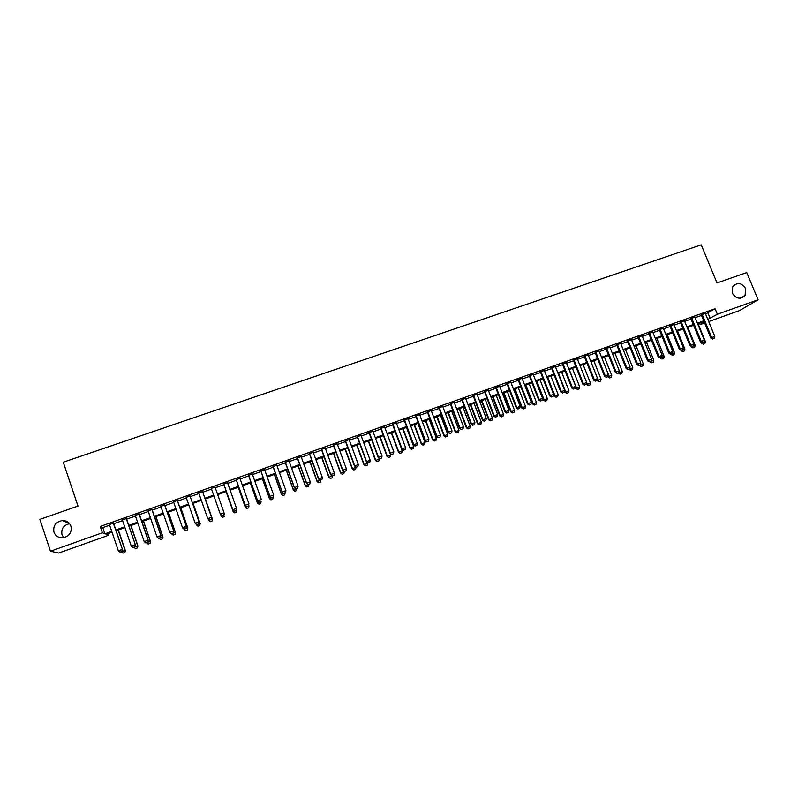 <?xml version="1.0" encoding="UTF-8"?>
<svg xmlns="http://www.w3.org/2000/svg" width="798" height="798" viewBox="0 0 798 798"><rect width="100%" height="100%" fill="white"/><g stroke="black" fill="none" stroke-linecap="round" stroke-linejoin="round"><path stroke-width="1.2" d="M63.76 537.692L62.025 534.79C60.987 528.884 63.501 525.184 69.566 523.678M70.942 526.191C72.02 532.416 69.346 536.286 62.922 537.802C58.533 537.942 55.551 536.066 53.965 532.176C52.917 525.802 55.68 521.932 62.274 520.555C66.523 520.535 69.406 522.411 70.942 526.191M745.611 288.547L745.083 295.42C740.454 299.699 736.215 298.971 732.374 293.215L732.684 286.721C737.242 282.043 741.551 282.652 745.611 288.547M107.87 533.672L108.428 535.338L58.683 553.054L50.444 551.219L39.9 519.378L77.985 506.072L63.261 462.202L701.243 244.836L716.993 282.951L746.738 272.557L758.1 299.789L739.537 310.582L708.684 321.574M704.644 323.01L700.165 324.606L704.285 322.133M699.567 323.15L700.165 324.606M113.535 523.099L109.446 524.555M126.423 518.54L122.373 519.967M139.251 513.992L135.251 515.408M152.029 509.463L148.069 510.87M164.737 504.964L160.827 506.351M177.405 500.476L173.535 501.842M190.004 496.007L186.173 497.363M202.552 491.568L198.762 492.905M215.051 487.139L211.3 488.466M227.51 482.72L223.749 484.057M239.919 478.321L236.148 479.658M252.268 473.952L248.497 475.289M264.567 469.593L260.786 470.93M276.806 465.254L273.016 466.601M288.996 460.935L285.195 462.281M301.135 456.636L297.325 457.982M313.215 452.356L309.405 453.703M325.255 448.087L321.424 449.444M337.235 443.848L333.394 445.204M349.155 439.618L345.315 440.985M361.035 435.409L357.185 436.775M372.856 431.219L369.005 432.586M384.636 427.05L380.766 428.416M396.357 422.9L392.486 424.267M408.027 418.76L404.147 420.137M419.648 414.641L415.768 416.017M431.219 410.541L427.329 411.918M442.75 406.461L438.85 407.838M454.222 402.392L450.321 403.778M465.653 398.342L461.743 399.728M477.024 394.312L473.114 395.698M488.356 390.302L484.436 391.688M499.638 386.302L495.708 387.698M510.88 382.322L506.939 383.718M522.062 378.352L518.121 379.758M533.204 374.412L529.254 375.808M544.306 370.481L540.346 371.878M555.348 366.561L551.388 367.968M566.351 362.661L562.381 364.068M577.313 358.781L573.333 360.187M588.226 354.92L584.246 356.327M599.089 351.07L595.099 352.477M609.911 347.23L605.921 348.646M620.684 343.409L616.694 344.826M631.418 339.609L627.418 341.025M642.111 335.818L638.101 337.245M652.754 332.048L648.744 333.474M663.357 328.297L659.338 329.724M673.921 324.557L669.891 325.983M684.435 320.826L680.405 322.252M694.908 317.115L690.869 318.542M705.562 313.983L715.098 308.746L100.269 526.441L102.812 527.628L109.665 525.194M113.755 523.747L122.593 520.615M126.643 519.179L135.47 516.047M139.47 514.63L148.288 511.508M152.248 510.102L161.046 506.979M164.957 505.593L173.745 502.481M177.615 501.104L186.393 498.002M190.223 496.645L198.981 493.533M202.772 492.196L211.52 489.094M215.27 487.768L223.969 484.675M227.729 483.349L236.368 480.286M240.138 478.95L248.717 475.907M252.487 474.571L261.006 471.558M264.786 470.212L273.235 467.219M277.026 465.872L285.425 462.9M289.225 461.553L297.554 458.601M301.355 457.254L309.624 454.321M313.444 452.965L321.654 450.062M325.474 448.705L333.624 445.813M337.454 444.456L345.544 441.593M349.384 440.227L357.414 437.384M361.255 436.017L369.225 433.194M373.085 431.828L380.995 429.025M384.855 427.658L392.706 424.875M396.576 423.499L404.377 420.736M408.257 419.359L415.997 416.616M419.878 415.239L427.558 412.516M431.449 411.14L439.08 408.436M442.97 407.06L450.541 404.377M454.451 402.99L461.962 400.327M465.872 398.94L473.334 396.297M477.254 394.91L484.665 392.277M488.585 390.89L495.937 388.287M499.867 386.89L507.169 384.307M511.109 382.91L518.351 380.337M522.291 378.94L529.483 376.397M533.433 374.99L540.575 372.466M544.525 371.06L551.618 368.546M555.578 367.15L562.61 364.656M566.58 363.25L573.562 360.766M577.543 359.359L584.475 356.906M588.455 355.489L595.328 353.055M599.318 351.639L606.151 349.225M610.141 347.808L616.924 345.404M620.914 343.988L627.647 341.604M631.647 340.177L638.33 337.813M642.34 336.397L648.974 334.043M652.983 332.616L659.567 330.282M663.587 328.866L670.12 326.542M674.15 325.125L680.634 322.821M684.664 321.394L691.098 319.11M695.138 317.684L701.532 315.419M705.332 313.424L701.292 314.851M50.444 551.219L102.403 532.765L104.907 533.832L111.76 531.398M100.269 526.441L102.403 532.765M715.098 308.746L717.372 314.262L758.1 299.789M707.796 319.419L717.372 314.262M115.85 529.942L124.697 526.8M128.747 525.353L137.575 522.211M141.575 520.795L150.393 517.653M154.353 516.246L163.161 513.114M167.071 511.727L175.869 508.595M179.74 507.219L188.518 504.097M192.348 502.74L201.106 499.618M204.896 498.271L213.645 495.159M217.395 493.822L226.103 490.73M229.864 489.393L238.502 486.321M242.273 484.985L250.851 481.932M254.622 480.586L263.141 477.553M266.931 476.207L275.38 473.204M279.17 471.857L287.569 468.875M291.37 467.518L299.699 464.556M303.509 463.199L311.779 460.256M315.599 458.9L323.808 455.987M327.629 454.621L335.778 451.728M339.609 450.361L347.699 447.479M351.539 446.122L359.569 443.259M363.419 441.893L371.389 439.06M375.25 437.683L383.16 434.87M387.03 433.494L394.88 430.701M398.751 429.324L406.551 426.551M410.431 425.174L418.172 422.421M422.052 421.045L429.743 418.312M433.633 416.925L441.254 414.212M445.154 412.825L452.725 410.132M456.636 408.746L464.157 406.072M468.067 404.676L475.528 402.022M479.448 400.626L486.85 397.993M490.78 396.596L498.132 393.983M502.062 392.586L509.363 389.993M513.304 388.586L520.545 386.013M524.495 384.606L531.687 382.052M535.638 380.646L542.78 378.102M546.73 376.696L553.822 374.182M557.782 372.766L564.824 370.262M568.794 368.856L575.777 366.372M579.747 364.955L586.68 362.491M590.66 361.075L597.542 358.631M601.532 357.205L608.365 354.781M612.355 353.364L619.138 350.95M623.138 349.524L629.871 347.13M633.871 345.704L640.555 343.33M644.565 341.903L651.198 339.549M655.208 338.123L661.791 335.778M665.811 334.352L672.345 332.028M676.375 330.591L682.859 328.287M686.888 326.851L693.332 324.557M697.362 323.13L703.756 320.856M112.029 532.196L106.044 534.321L108.428 535.338M704.045 321.554L697.652 323.828M693.622 325.265L687.178 327.549M683.148 328.985L676.654 331.3M672.634 332.726L666.101 335.05M662.081 336.487L655.497 338.821M651.477 340.257L644.844 342.611M640.834 344.038L634.151 346.422M630.151 347.838L623.418 350.242M619.418 351.659L612.645 354.073M608.645 355.489L601.812 357.923M597.832 359.339L590.949 361.793M586.969 363.21L580.036 365.674M576.056 367.09L569.074 369.574M565.104 370.99L558.071 373.494M554.101 374.9L547.019 377.424L554.361 396.197L558.181 394.661L550.889 376.048M543.059 378.831L535.917 381.374M531.967 382.781L524.775 385.334M520.835 386.741L513.583 389.314M509.643 390.721L502.351 393.314M498.411 394.711L491.059 397.334M487.139 398.731L479.728 401.364M475.808 402.761L468.346 405.414M464.436 406.81L456.915 409.484M453.015 410.87L445.434 413.564M441.543 414.95L433.913 417.663M430.022 419.05L422.332 421.783M418.451 423.169L410.711 425.923M406.83 427.299L399.03 430.072M395.16 431.449L387.309 434.252M383.439 435.618L375.529 438.441M371.669 439.808L363.698 442.651M359.848 444.017L351.818 446.87M347.978 448.237L339.888 451.119M336.058 452.486L327.908 455.379M324.078 456.745L315.868 459.668M312.058 461.025L303.789 463.967M299.978 465.324L291.639 468.286M287.839 469.633L279.45 472.625M275.659 473.972L267.2 476.985M263.42 478.331L254.901 481.354M251.131 482.7L242.542 485.753M238.782 487.099L230.133 490.171M226.373 491.508L217.674 494.61M213.924 495.937L205.166 499.049M201.385 500.396L192.617 503.518M188.787 504.885L180.009 508.007M176.139 509.383L167.351 512.515M163.43 513.902L154.622 517.034M150.672 518.441L141.844 521.583M137.845 523.009L129.017 526.151M124.967 527.588L116.119 530.74M708.006 313.115L710.24 318.552M102.812 527.628L104.907 533.832M712.684 338.931L714.25 338.362L712.684 338.931L711.676 337.584L710.819 338.053L701.183 314.582M705.223 313.155L714.799 336.457L711.676 337.584L702.1 314.262M714.25 338.362L714.799 336.457M710.819 338.053L712.544 339.01M701.123 342.222L701.542 343.24L705.432 341.674L698.06 323.679M703.228 344.167L704.893 343.539L703.228 344.167L701.542 343.24M702.32 342.681L703.357 344.098M705.432 341.674L704.893 343.539M702.24 342.681L703.816 342.123L702.24 342.681L701.223 341.335L700.385 341.803L690.759 318.272M694.799 316.846L704.365 340.207L701.223 341.335L691.657 317.953M703.816 342.123L704.365 340.207M700.385 341.803L702.1 342.761M691.756 346.452L693.332 345.893L691.756 346.452L690.729 345.105L689.911 345.574L680.295 321.983M684.325 320.557L693.881 343.978L690.729 345.105L681.173 321.674M693.332 345.893L693.881 343.978M689.911 345.574L691.627 346.531M681.233 350.242L682.819 349.674L681.233 350.242L680.195 348.896L679.387 349.354L669.781 325.704M673.801 324.277L683.357 347.758L680.195 348.896L670.639 325.404M682.819 349.674L683.357 347.758M679.387 349.354L681.103 350.322M670.669 354.043L672.255 353.474L670.669 354.043L669.612 352.696L668.834 353.155L659.228 329.444M663.248 328.018L672.794 351.559L669.612 352.696L660.076 329.145M672.255 353.474L672.794 351.559M668.834 353.155L670.539 354.122M690.998 346.182L691.297 346.921L695.188 345.364L687.816 327.32M692.983 347.858L694.649 347.23L692.983 347.858L691.297 346.921M692.066 346.372L693.113 347.788M695.188 345.364L694.649 347.23M680.834 350.172L684.903 349.065L677.542 330.98M682.689 351.569L684.365 350.93L682.689 351.569L681.023 350.621M681.761 350.083L682.819 351.489M684.903 349.065L684.365 350.93M670.599 354.103L674.569 352.776L667.218 334.651M672.365 355.29L674.041 354.651L672.365 355.29L670.699 354.332M671.427 353.803L672.495 355.21M674.569 352.776L674.041 354.651M660.235 357.823L664.205 356.507L656.854 338.342M661.991 359.02L663.677 358.382L661.991 359.02L660.335 358.063M661.043 357.534L662.121 358.95M664.205 356.507L663.677 358.382M660.056 357.863L661.652 357.295L660.056 357.863L658.988 356.516L658.23 356.965L648.634 333.195M652.644 331.778L662.18 355.369L658.988 356.516L649.452 332.906M661.652 357.295L662.18 355.369M658.23 356.965L659.926 357.933M649.831 361.574L653.791 360.257L646.45 342.043M651.587 362.771L653.273 362.132L651.587 362.771L649.931 361.813M650.619 361.285L651.707 362.701M653.791 360.257L653.273 362.132M649.402 361.694L650.998 361.125L649.402 361.694L648.325 360.347L647.577 360.786L637.991 336.965M642.001 335.549L651.527 359.2L648.325 360.347L638.799 336.686M650.998 361.125L651.527 359.2M647.577 360.786L649.273 361.773M639.378 365.334L643.338 364.018L636.006 345.763M641.133 366.531L642.819 365.893L641.133 366.531L639.477 365.574M640.156 365.055L641.253 366.462M643.338 364.018L642.819 365.893M638.699 365.544L640.305 364.965L638.699 365.544L637.612 364.197L636.884 364.636L627.308 340.756M631.308 339.34L640.834 363.04L637.612 364.197L628.096 340.477M640.305 364.965L640.834 363.04M636.884 364.636L638.58 365.624M628.894 369.105L632.844 367.788L625.512 349.494M630.639 370.312L632.335 369.674L630.639 370.312L628.994 369.344M629.602 368.716L630.759 370.242M632.844 367.788L632.335 369.674M627.956 369.414L629.572 368.836L627.956 369.414L626.859 368.068L626.151 368.496L616.585 344.556M620.575 343.14L630.091 366.9L626.859 368.068L617.353 344.277M629.572 368.836L630.091 366.9M626.151 368.496L627.836 369.484M618.36 372.895L622.31 371.579L614.979 353.245M620.106 374.112L621.802 373.474L620.106 374.112L618.46 373.135M618.929 372.197L620.216 374.043M622.31 371.579L621.802 373.474M617.173 373.294L618.789 372.706L617.173 373.294L616.066 371.948L615.378 372.367L605.812 348.367M609.802 346.96L619.308 370.781L616.066 371.948L606.56 348.108M618.789 372.706L619.308 370.781M615.378 372.367L617.054 373.364M607.787 376.696L611.727 375.389L604.405 357.005M609.522 377.913L611.218 377.274L609.522 377.913L607.886 376.935M608.206 375.688L609.632 377.853M611.727 375.389L611.218 377.274M606.34 377.195L607.966 376.606L606.34 377.195L605.223 375.848L604.545 376.257L594.989 352.197M598.979 350.791L608.475 374.671L605.223 375.848L595.727 351.938M607.966 376.606L608.475 374.671M604.545 376.257L606.221 377.264M597.123 380.407L601.103 379.21L593.792 360.776M598.899 381.743L600.605 381.105L598.899 381.743L597.263 380.756M597.443 379.19L599.009 381.673M601.103 379.21L600.605 381.105M595.458 381.105L597.094 380.516L595.458 381.105L594.33 379.758L593.682 380.167L584.136 356.048M588.116 354.641L597.602 378.581L594.33 379.758L584.844 355.798M597.094 380.516L597.602 378.581M593.682 380.167L595.348 381.175M586.321 383.888L586.6 384.596L590.44 383.05L583.129 364.576M588.236 385.584L589.941 384.945L588.236 385.584L586.6 384.596M586.63 382.691L588.335 385.524M590.44 383.05L589.941 384.945M584.535 385.035L586.181 384.446L584.535 385.035L583.398 383.688L582.769 384.087L573.223 359.908M577.203 358.502L586.68 382.511L583.398 383.688L573.922 359.669M586.181 384.446L586.68 382.511M582.769 384.087L584.425 385.105M575.478 387.369L575.897 388.446L579.727 386.9L572.425 368.377M577.523 389.444L579.238 388.796L577.523 389.444L575.897 388.446M569.213 369.524L576.505 388.067L577.622 389.374M579.727 386.9L579.238 388.796M573.562 388.985L575.218 388.387L573.562 388.985L572.415 387.638L571.807 388.028L562.271 363.788M566.241 362.382L575.717 386.451L572.415 387.638L562.949 363.549M575.218 388.387L575.717 386.451M571.807 388.028L573.463 389.045M564.585 390.87L565.154 392.317L568.974 390.771L561.682 372.207M566.77 393.314L568.485 392.666L566.77 393.314L565.154 392.317M558.45 373.354L565.742 391.938L566.869 393.254M568.974 390.771L568.485 392.666M562.55 392.945L564.206 392.347L562.55 392.945L561.393 391.599L560.795 391.988L551.278 367.688M555.238 366.282L564.705 390.412L561.393 391.599L551.927 367.459M564.206 392.347L564.705 390.412M560.795 391.988L562.45 393.005M555.977 397.204L557.692 396.556L555.977 397.204L554.361 396.197M547.647 377.195L554.929 395.828L556.066 397.145M558.181 394.661L557.692 396.556M551.488 396.925L553.154 396.327L551.488 396.925L550.321 395.579L549.752 395.958L540.236 371.599M544.196 370.202L553.642 394.382L550.321 395.579L540.864 371.379M553.154 396.327L553.642 394.382M549.752 395.958L551.398 396.985M536.196 381.274L543.528 400.097L547.338 398.561L540.056 379.898M545.134 401.105L546.859 400.456L545.134 401.105L543.528 400.097M536.795 381.055L544.076 399.728L545.224 401.045M547.338 398.561L546.859 400.456M540.386 400.915L542.051 400.317L540.386 400.915L539.199 399.579L538.65 399.948L529.144 375.529M533.094 374.132L542.54 398.372L539.199 399.579L529.762 375.309M542.051 400.317L542.54 398.372M538.65 399.948L540.296 400.985M525.313 385.145L532.645 404.017L536.446 402.471L529.174 383.768M534.251 405.025L535.977 404.377L534.251 405.025L532.645 404.017M525.902 384.935L533.174 403.658L534.341 404.965M536.446 402.471L535.977 404.377M529.234 404.935L530.909 404.327L529.234 404.935L528.037 403.589L527.508 403.958L518.012 379.469M521.952 378.072L531.388 402.382L528.037 403.589L518.6 379.259M530.909 404.327L531.388 402.382M527.508 403.958L529.144 404.995M514.401 389.025L521.722 407.948L525.523 406.411L518.251 387.658M523.318 408.965L525.044 408.317L523.318 408.965L521.722 407.948M514.969 388.826L522.231 407.588L523.408 408.905M525.523 406.411L525.044 408.317M518.032 408.965L519.717 408.357L518.032 408.965L516.825 407.618L516.316 407.978L506.83 383.429M510.77 382.043L520.196 406.411L516.825 407.618L507.398 383.23M519.717 408.357L520.196 406.411M516.316 407.978L517.942 409.025M503.438 392.925L510.75 411.888L514.54 410.362L507.289 391.559M512.346 412.915L514.072 412.267L512.346 412.915L510.75 411.888M503.987 392.736L511.239 411.549L512.426 412.855M514.54 410.362L514.072 412.267M506.78 413.005L508.476 412.396L506.78 413.005L505.563 411.668L505.074 412.017L495.598 387.409M499.538 386.023L508.954 410.451L505.563 411.668L496.156 387.22M508.476 412.396L508.954 410.451M505.074 412.017L506.7 413.065M492.426 396.845L499.738 415.858L503.518 414.322L496.276 395.479M501.324 416.885L503.059 416.237L501.324 416.885L499.738 415.858M492.955 396.656L500.206 415.519L501.403 416.825M503.518 414.322L503.059 416.237M495.488 417.075L497.184 416.456L495.488 417.075L494.261 415.728L493.792 416.077L484.326 391.409M488.246 390.013L497.653 414.511L494.261 415.728L484.855 391.219M497.184 416.456L497.653 414.511M493.792 416.077L495.408 417.125M481.374 400.776L488.675 419.838L492.456 418.302L485.214 399.409M490.261 420.865L491.997 420.217L490.261 420.865L488.675 419.838M481.882 400.596L489.124 419.509L490.331 420.815M492.456 418.302L491.997 420.217M484.147 421.154L485.852 420.536L484.147 421.154L482.91 419.808L482.451 420.147L473.005 395.419M476.925 394.032L486.321 418.581L482.91 419.808L473.513 395.239M485.852 420.536L486.321 418.581M482.451 420.147L484.067 421.204M470.281 404.726L477.563 423.828L481.344 422.302L474.102 403.369M479.149 424.875L480.885 424.217L479.149 424.875L477.563 423.828M470.77 404.556L478.002 423.509L479.219 424.815M481.344 422.302L480.885 424.217M472.755 425.254L474.471 424.636L472.755 425.254L471.498 423.908L471.069 424.237L461.633 399.449M465.543 398.062L474.93 422.681L471.498 423.908L462.122 399.269M474.471 424.636L474.93 422.681M471.069 424.237L472.685 425.304M459.129 408.696L466.411 427.848L470.182 426.322L462.96 407.329M467.987 428.895L469.733 428.237L467.987 428.895L466.411 427.848M459.598 408.526L466.83 427.529L468.057 428.835M470.182 426.322L469.733 428.237M461.314 429.364L463.04 428.745L461.314 429.364L459.648 428.346L450.212 403.489M454.112 402.112L463.488 426.79L460.047 428.027L450.68 403.329M463.04 428.745L463.488 426.79M459.648 428.346L461.244 429.424M447.937 412.676L455.219 431.878L458.98 430.351L451.758 411.319M456.785 432.925L458.531 432.267L456.785 432.925L455.219 431.878M448.386 412.516L455.608 431.568L456.845 432.875M458.98 430.351L458.531 432.267M449.823 433.504L451.558 432.875L449.823 433.504L448.167 432.476L438.74 407.549M442.641 406.172L452.007 430.92L448.546 432.157L439.189 407.399M451.558 432.875L452.007 430.92M448.167 432.476L449.763 433.553M436.706 416.676L443.967 435.917L447.728 434.401L440.516 415.319M445.533 436.975L447.289 436.316L445.533 436.975L443.967 435.917M437.134 416.516L444.336 435.618L445.593 436.925M447.728 434.401L447.289 436.316M438.292 437.653L440.027 437.025L438.292 437.653L436.636 436.626L427.229 411.638M431.12 410.252L440.466 435.06L437.005 436.307L427.648 411.479M440.027 437.025L440.466 435.06M436.636 436.626L438.232 437.703M426.701 441.823L428.446 441.194L426.701 441.823L425.055 440.785L415.658 415.728M419.539 414.352L428.885 439.229L425.404 440.476L416.057 415.588M428.446 441.194L428.885 439.229M425.055 440.785L426.641 441.873M415.07 446.012L416.815 445.374L415.07 446.012L413.434 444.965L404.047 419.848M407.918 418.471L417.254 443.409L413.753 444.666L404.426 419.708M416.815 445.374L417.254 443.409M413.434 444.965L415.01 446.052M425.424 420.686L432.676 439.987L436.426 438.461L429.224 419.339M434.232 441.045L435.987 440.386L434.232 441.045L432.676 439.987M425.823 420.546L433.025 439.688L434.292 440.995M436.426 438.461L435.987 440.386M414.092 424.716L421.334 444.067L425.075 442.551L417.883 423.369M422.89 445.134L424.646 444.476L422.89 445.134L421.334 444.067M414.471 424.586L421.663 443.778L422.94 445.084M425.075 442.551L424.646 444.476M402.711 428.765L409.953 448.167L413.683 446.651L406.501 427.419M411.489 449.234L413.254 448.576L411.489 449.234L409.953 448.167M403.07 428.636L410.252 447.877L411.549 449.194M413.683 446.651L413.254 448.576M403.379 450.212L405.135 449.583L403.379 450.212L401.753 449.164L392.377 423.977M396.247 422.611L405.574 447.608L402.052 448.875L392.736 423.848M405.135 449.583L405.574 447.608M401.753 449.164L403.329 450.262M391.279 432.835L398.511 452.276L402.242 450.77L395.06 431.489M400.047 453.354L401.823 452.695L400.047 453.354L398.511 452.276M391.619 432.716L398.801 452.007L400.097 453.314M402.242 450.77L401.823 452.695M391.638 454.431L393.404 453.803L391.638 454.431L390.032 453.374L380.666 428.127M384.526 426.76L393.833 451.828L390.302 453.094L380.995 428.007M393.404 453.803L393.833 451.828M390.032 453.374L391.599 454.481M379.808 436.915L387.03 456.416L390.751 454.9L390.242 453.523M388.556 457.493L390.332 456.825L388.556 457.493L387.03 456.416M380.127 436.805L387.289 456.147L388.606 457.454M390.751 454.9L390.332 456.825M379.858 458.68L381.624 458.042L379.858 458.68L378.252 457.613L368.895 432.297M372.746 430.93L382.052 456.067L378.501 457.334L369.205 432.187M381.624 458.042L382.052 456.067M378.252 457.613L379.808 458.72M368.287 441.015L375.499 460.566L379.21 459.05L378.831 458.022M377.025 461.653L378.801 460.985L377.025 461.653L375.499 460.566M368.586 440.915L375.738 460.296L377.065 461.603M379.21 459.05L378.801 460.985M368.018 462.94L369.793 462.291L368.018 462.94L366.422 461.862L357.075 436.486M360.925 435.119L370.212 460.316L366.651 461.603L357.364 436.376M369.793 462.291L370.212 460.316M366.422 461.862L367.978 462.98M356.706 445.134L363.918 464.725L367.619 463.219L367.379 462.551M365.434 465.823L367.21 465.154L365.434 465.823L363.918 464.725M356.985 445.035L364.137 464.476L365.474 465.783M367.619 463.219L367.21 465.154M356.127 467.209L357.913 466.571L356.127 467.209L354.541 466.132L345.215 440.686M349.045 439.329L358.322 464.596L354.751 465.872L345.474 440.596M357.913 466.571L358.322 464.596M354.541 466.132L356.088 467.259M345.085 449.274L352.287 468.915L355.868 467.099M353.803 470.012L355.579 469.344L353.803 470.012L352.287 468.915M345.344 449.174L352.487 468.665L353.833 469.972M355.988 467.409L355.579 469.344M344.187 471.508L345.973 470.86L344.187 471.508L342.611 470.421L333.295 444.905M337.125 443.548L346.382 468.885L342.791 470.172L333.534 444.825M345.973 470.86L346.382 468.885M342.611 470.421L344.147 471.548M333.414 453.424L340.606 473.114L344.257 471.508M342.113 474.221L343.898 473.553L342.113 474.221L340.606 473.114M333.654 453.334L340.786 472.875L342.143 474.182M344.297 471.618L343.898 473.553M332.187 475.827L333.993 475.179L332.187 475.827L330.621 474.73L321.325 449.154M325.145 447.798L334.392 473.194L330.791 474.491L321.544 449.075M333.993 475.179L334.392 473.194M330.621 474.73L332.158 475.867M321.694 457.593L328.876 477.334L332.527 475.738M330.382 478.451L332.168 477.773L330.382 478.451L328.876 477.334M321.913 457.513L329.035 477.104L330.402 478.411M332.557 475.837L332.168 477.773M320.138 480.157L321.953 479.508L320.138 480.157L318.592 479.059L309.295 453.414M313.115 452.057L322.352 477.523L318.731 478.83L309.494 453.344M321.953 479.508L322.352 477.523M318.592 479.059L320.118 480.197M309.933 461.783L317.095 481.573L320.736 479.977M318.592 482.69L320.387 482.022L318.592 482.69L317.095 481.573M310.113 461.713L317.225 481.354L318.611 482.66M320.776 480.077L320.387 482.022M306.502 483.398L308.028 484.546L309.863 483.857L308.038 484.516L306.502 483.398L297.225 457.683M301.026 456.336L310.252 481.872L306.612 483.179L297.395 457.623M309.863 483.857L310.252 481.872M298.113 465.982L305.265 485.832L308.896 484.236M306.751 486.96L308.557 486.281L306.751 486.96L305.265 485.832M298.272 465.922L305.375 485.623L306.771 486.92M308.936 484.336L308.557 486.281M295.888 488.885L297.714 488.226L295.888 488.885L294.362 487.768L285.095 461.982M288.896 460.636L298.103 486.241L294.452 487.548L285.245 461.932M297.714 488.226L298.103 486.241M294.362 487.768L295.878 488.925M286.233 470.212L293.385 490.112L297.016 488.516M286.382 470.162L293.474 489.902L294.881 491.209L296.666 490.561L294.871 491.239L293.385 490.112M297.046 488.615L296.666 490.561M283.689 493.274L285.514 492.615L283.689 493.274L282.163 492.147L272.916 466.301M276.707 464.955L285.903 490.62L282.233 491.947L273.036 466.251M285.514 492.615L285.903 490.62M282.163 492.147L283.669 493.314M274.312 474.451L281.455 494.401L285.076 492.805M282.931 495.538L284.736 494.86L282.931 495.538L281.455 494.401M274.432 474.411L281.514 494.201L282.941 495.508M285.105 492.915L284.736 494.86M269.914 496.556L271.42 497.723L273.265 497.024L271.43 497.683L269.914 496.556L260.677 470.63M264.457 469.294L273.644 495.029L269.953 496.356L260.776 470.601M273.265 497.024L273.644 495.029M262.343 478.71L269.475 498.71L273.086 497.124M270.941 499.857L272.746 499.179L270.941 499.857L269.475 498.71M262.442 478.68L269.515 498.521L270.951 499.827M273.116 497.224L272.746 499.179M257.614 500.974L259.111 502.151L260.966 501.453L259.111 502.122L257.614 500.974L248.387 474.99M252.158 473.653L261.335 499.458L257.634 500.785L248.457 474.96M250.323 482.99L257.435 503.049L260.986 501.324M260.707 503.508L261.076 501.563L260.707 503.538L258.901 504.166L260.707 503.538M250.392 482.96L257.455 502.86L258.901 504.166L257.435 503.049M245.255 505.423L246.742 506.6L248.607 505.902L246.742 506.57L245.255 505.423L236.048 479.359M239.809 478.022L248.966 503.897L245.245 505.234L236.098 479.339M238.243 487.289L245.345 507.398L248.976 505.912L248.737 505.234M248.976 505.912L248.617 507.897L246.801 508.516L248.617 507.897L248.976 505.912M238.293 487.269L245.345 507.219L246.801 508.516L245.345 507.398M234.323 511.039L236.188 510.391L234.323 511.039L232.846 509.882L223.649 483.748M227.4 482.421L236.547 508.366L232.817 509.713L223.669 483.748M236.188 510.391L236.547 508.366L236.188 510.391M232.846 509.882L234.323 511.069M226.113 491.598L233.206 511.767L236.836 510.281L236.447 509.174M236.477 512.236L236.836 510.281L236.487 512.266L234.652 512.895L236.487 512.266M226.133 491.588L233.176 511.598L234.652 512.895L233.206 511.767M221.854 515.558L223.729 514.88L221.854 515.558L220.378 514.361L211.191 488.167M223.729 514.88L224.068 512.845L223.729 514.88M214.941 486.84L224.068 512.845L220.318 514.201L221.844 515.528M220.398 514.381L222.462 517.313L224.288 516.625L222.452 517.294L220.966 515.997L224.637 514.67L224.098 513.144M211.191 519.358L211.62 517.513L202.443 491.259L211.54 517.353L207.769 518.71L209.325 520.067L211.191 519.358L209.305 520.037L207.769 518.71L198.662 492.605M211.62 517.513L211.201 519.388M210.203 521.732L212.039 521.044L210.203 521.732L208.697 520.406L212.378 519.079L205.355 498.989M212.039 521.044L212.458 519.229L205.375 498.979M208.268 519.209L210.193 521.702M212.049 521.064L212.458 519.229M196.737 524.585L198.632 523.907L196.737 524.585L195.171 523.239L186.074 497.064M199.061 522.032L189.894 495.708L199.061 522.032L198.632 523.907M196.717 524.565L195.171 523.239L198.951 521.882L198.612 523.887M197.904 526.161L199.749 525.493L197.904 526.161L196.368 524.845L200.069 523.508L193.056 503.358M200.168 523.648L199.739 525.473L200.168 523.648L193.106 503.348M196.099 524.067L197.884 526.141M177.226 500.196L186.313 526.421L182.503 527.787L184.099 529.134L185.994 528.456L184.069 529.114L182.503 527.787L173.425 501.543M185.974 528.436L186.313 526.421L185.994 528.456M177.296 500.176L186.443 526.56M185.545 530.61L187.4 529.942L185.545 530.61L183.989 529.293L187.71 527.957L180.707 507.757M187.839 528.086L187.38 529.922L187.839 528.086L180.777 507.728M183.879 528.954L185.525 530.59M171.371 533.682L173.306 533.024L171.371 533.682L169.794 532.366L160.727 506.042M164.538 504.695L173.764 531.119L173.306 533.024M164.637 504.655L173.764 531.119M169.794 532.366L173.615 530.989L173.276 532.994M171.52 533.663L175.301 532.426L168.308 512.166M174.971 534.391L173.106 535.059L174.991 534.411L175.44 532.545L168.398 512.136M173.106 535.059L171.56 533.772M174.991 534.411L175.44 532.545M158.612 538.281L160.558 537.603L158.612 538.281L157.016 536.954L147.959 510.56M160.558 537.603L160.857 535.578L160.558 537.603M151.8 509.204L160.857 535.578L157.016 536.954M151.919 509.164L161.036 535.697M159.041 538.151L162.822 536.914L155.849 516.605M162.503 538.879L160.627 539.558L162.533 538.899L163.001 537.024L155.969 516.555M160.627 539.558L159.071 538.261M162.533 538.899L163.001 537.024M145.795 542.889L147.75 542.211L145.795 542.889L144.189 541.563L135.151 515.099M147.75 542.211L148.039 540.176L147.75 542.211M139.002 513.742L148.039 540.176L144.189 541.563M139.151 513.683L148.248 540.296M146.493 542.67L150.303 541.413L143.331 521.054M149.984 543.388L148.109 544.066L150.024 543.408L150.503 541.523L143.48 521.004M148.109 544.066L146.533 542.77M150.024 543.408L150.503 541.523M132.917 547.518L134.892 546.839L132.917 547.518L131.291 546.201L122.274 519.668M126.144 518.291L135.401 544.914L134.892 546.839M126.323 518.231L135.401 544.914M131.291 546.201L135.171 544.805L134.852 546.83M133.904 547.199L137.725 545.942L130.772 525.523M137.416 547.917L135.52 548.595L137.446 547.927L137.944 546.041L130.942 525.463M133.934 547.308L135.52 548.595M137.446 547.927L137.944 546.041M119.979 552.176L121.974 551.488L119.979 552.176L118.343 550.849L109.336 524.246M113.226 522.87L122.493 549.553L121.974 551.488M113.436 522.8L122.493 549.553M118.343 550.849L122.234 549.453L121.924 551.478M121.246 551.747L125.087 550.49L118.144 530.022M124.787 552.465L122.882 553.144L124.827 552.475L125.336 550.58L118.343 529.952M121.286 551.857L122.882 553.144M124.827 552.475L125.336 550.58M745.083 295.42L740.464 298.213M62.274 520.555L69.316 523.378"/></g></svg>
